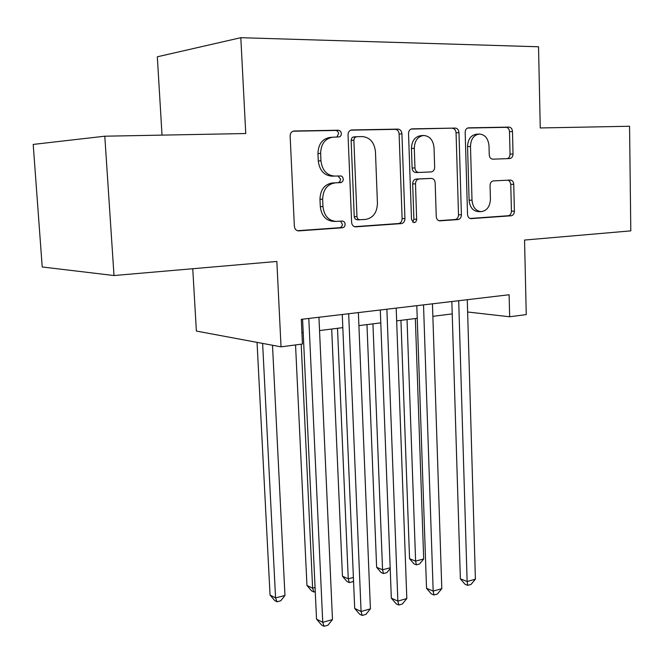 <?xml version="1.0" encoding="UTF-8"?>
<svg xmlns="http://www.w3.org/2000/svg" width="664" height="664" viewBox="0 0 664 664"><rect width="100%" height="100%" fill="white"/><g stroke="black" fill="none" stroke-linecap="round" stroke-linejoin="round"><path stroke-width="1" d="M341.412 133.58L340.707 131.447L338.748 130.202L294.036 130.999C291.537 131.422 290.243 133.132 290.143 136.12L294.368 226.241C294.725 229.08 296.111 230.632 298.543 230.906L342.832 227.744L344.243 226.93L345.072 225.337L344.998 223.145L344.093 221.71L342.4 221.012L335.942 221.419C328.406 220.597 324.082 215.667 322.97 206.612L322.646 199.258C323.044 189.68 327.178 184.227 335.054 182.907L341.553 182.417L342.956 180.94L343.313 179.114L342.616 177.022L341.313 175.985L334.598 176.068C326.721 175.371 322.173 170.283 320.961 160.812L320.637 153.384C320.994 143.914 325.045 138.527 332.78 137.224L339.702 136.85L341.072 135.398L341.412 133.58M336.856 137.124L338.657 133.431L337.76 131.406L336.034 130.451L292.998 131.206M297.422 230.723L340.126 227.669L341.761 226.582L342.475 224.523L340.574 221.137M335.519 221.411L333.253 221.361C325.725 220.548 321.409 215.626 320.297 206.604L319.973 199.275C320.363 189.721 324.497 184.293 332.357 182.982L338.233 182.683L339.868 181.629L340.591 179.189L337.968 175.918M509.794 158.547C511.811 158.206 512.882 156.687 513.023 153.99L512.484 131.505C512.218 128.808 511.072 127.339 509.031 127.106L468.46 127.837C466.394 128.21 465.29 129.762 465.173 132.493L467.531 214.372C467.788 216.979 468.933 218.398 470.95 218.639L511.189 215.783C513.189 215.368 514.251 213.833 514.392 211.16L513.745 184.31C513.496 181.687 512.376 180.276 510.392 180.06L493.344 180.907C491.285 181.28 490.19 182.832 490.057 185.555L490.414 199.075C490.007 206.612 486.919 210.795 481.143 211.633C475.764 211.011 472.718 207.201 472.013 200.188L470.494 146.437C470.834 139.133 473.756 135 479.267 134.02C484.994 134.518 488.239 138.477 489.011 145.897L489.244 154.803C489.526 157.517 490.696 158.978 492.771 159.177L509.794 158.547M114 275.535L42.214 266.978L33.2 144.42L104.796 136.203L114 275.535L276.855 261.458L281.03 346.84L302.444 344.027L301.298 319.342L509.114 294.75L509.661 316.769L526.253 314.587L524.543 240.053L630.8 230.873L629.563 126.26L540.247 127.953L538.537 46.77L240.816 37.69L157.318 56.797L162.024 135.116M104.796 136.203L245.755 133.53L240.816 37.69M401.927 133.804C401.596 130.924 400.276 129.364 397.96 129.115L351.729 129.953C349.38 130.36 348.143 132.02 348.036 134.925L351.613 222.316C351.937 225.079 353.24 226.59 355.531 226.856L401.338 223.602C403.604 223.154 404.808 221.51 404.932 218.663L401.927 133.804L399.106 134.028C398.773 131.157 397.454 129.596 395.138 129.355L350.75 130.161M412.128 128.857L455.28 128.077C457.454 128.318 458.683 129.829 458.982 132.617L461.397 214.796C461.272 217.551 460.135 219.137 458.011 219.568L439.8 220.855C437.709 220.614 436.522 219.17 436.248 216.514L435.169 182.882C434.87 180.127 433.625 178.633 431.442 178.417L419.059 178.998C416.818 179.38 415.631 180.998 415.506 183.845L416.668 220.008L415.755 221.934L414.079 222.689L411.514 219.61L408.534 133.663C408.651 130.85 409.812 129.248 412.02 128.857L411.746 128.891M192.759 268.729L196.37 331.07L281.03 346.84M467.639 312.005L509.661 316.769M301.921 332.764L303.207 332.606M319.533 330.556L342.815 327.634M358.909 325.617L380.796 322.87M396.649 320.878L417.233 318.297M432.862 316.33L452.226 313.898M332.158 137.274L330.074 137.44C322.347 138.743 318.313 144.113 317.956 153.55L320.637 153.384M334.573 176.068L331.9 176.159C324.032 175.462 319.492 170.399 318.28 160.954L317.956 153.55M354.468 226.673L398.533 223.536C400.799 223.096 401.994 221.452 402.118 218.614L399.106 134.028M356.526 136.701L354.568 137.772L353.87 140.179L356.991 217.02L357.606 218.655L359.108 219.759L365.557 219.444C373.093 218.016 377.052 212.663 377.434 203.4L375.459 151.716C374.371 142.403 369.981 137.357 362.287 136.568L356.526 136.701M356.261 136.718L353.107 137.033L351.82 137.987L351.123 140.386L353.87 140.179M357.124 219.784L355.298 219.103L354.252 216.979L351.123 140.386M411.091 129.065L455.28 128.077M438.813 220.68L455.122 219.518C457.247 219.095 458.376 217.51 458.509 214.762L456.068 132.841C455.77 130.061 454.541 128.55 452.375 128.31M428.62 178.5L416.212 179.072C413.979 179.463 412.8 181.073 412.668 183.911L413.888 219.203L416.71 219.253M412.643 222.133L413.888 219.203M434.04 147.723C433.185 140.054 429.699 135.971 423.582 135.473C417.714 136.493 414.618 140.768 414.294 148.296L414.958 167.926C415.282 170.731 416.552 172.242 418.793 172.457L431.168 171.926C433.368 171.553 434.538 169.951 434.663 167.129L434.04 147.723M423.2 135.498L420.727 135.688C414.867 136.701 411.771 140.967 411.448 148.47L414.294 148.296M415.946 172.557L418.793 172.457L415.946 172.557C413.713 172.341 412.444 170.839 412.12 168.033L411.448 148.47M478.951 134.045L476.329 134.236C470.826 135.207 467.904 139.332 467.564 146.611L470.494 146.437M481.143 211.633L478.221 211.608C472.851 210.994 469.813 207.193 469.099 200.196L467.564 146.611M469.987 218.464L508.226 215.742C510.226 215.335 511.297 213.8 511.429 211.135L510.749 183.936L509.72 181.289L507.968 180.176M507.188 158.646C508.998 158.107 509.952 156.604 510.043 154.139L509.504 131.721C509.238 129.032 508.084 127.571 506.059 127.339L467.589 128.036M257.051 342.375L270.049 595.068L275.568 597.924L284.964 595.45L272.497 345.247M262.62 343.412L275.568 597.924L277.004 601.783L274.796 600.63L270.049 595.068M284.964 595.45L280.756 600.787L277.004 601.783M302.577 319.193L316.537 619.114L322.745 622.326L308.81 318.454M332.481 619.578L327.95 625.206L324.065 626.31L322.745 622.326L332.481 619.578L318.944 317.259M324.065 626.31L321.575 625.015L316.537 619.114M295.546 344.931L306.951 585.457L312.619 588.179L315.068 587.54M301.199 344.184L312.619 588.179L313.873 592.006L311.607 590.902L306.951 585.457M315.259 591.641L313.873 592.006M331.693 329.029L342.45 576.203L348.26 578.817L353.389 577.464M337.511 328.298L348.26 578.817L349.347 582.602L347.015 581.548L342.45 576.203M353.53 580.793L352.816 581.681L349.347 582.602M366.976 324.605L376.629 567.297L382.564 569.795L390.175 567.795M372.944 323.849L382.564 569.795L383.493 573.547L381.119 572.534L376.629 567.297M390.2 568.509L386.838 572.659L383.493 573.547M400.94 320.338L409.555 558.706L415.606 561.105L423.682 558.98L415.349 318.529M407.032 319.575L415.606 561.105L416.394 564.823L413.971 563.861L409.555 558.706M423.682 558.98L419.615 563.968L416.394 564.823M342.259 314.495L354.7 608.423L361.075 611.494L348.675 313.74M370.412 608.855L365.922 614.383L362.195 615.445L361.075 611.494L370.412 608.855L358.377 312.586M362.195 615.445L359.639 614.2L354.7 608.423M380.298 309.997L391.337 598.164L397.852 601.094L386.88 309.216M406.816 598.563L402.376 603.991L398.79 605.012L397.852 601.094L406.816 598.563L396.184 308.113M398.79 605.012L396.184 603.825L391.337 598.164M416.801 305.681L426.529 588.312L433.177 591.109L423.524 304.884M441.792 588.678L437.385 594.006L433.949 594.986L433.177 591.109L441.792 588.678L432.455 303.822M433.949 594.986L431.285 593.857L426.529 588.312M451.844 301.531L460.368 578.834L467.132 581.515L458.699 300.717M475.407 579.166L471.05 584.411L467.738 585.357L467.132 581.515L475.407 579.166L467.273 299.705M467.738 585.357L465.032 584.279L460.368 578.834M335.71 130.434L338.433 130.185M318.28 160.954L320.961 160.812M337.918 182.725L340.632 182.65M332.357 182.982L335.054 182.907M319.973 199.275L322.646 199.258M320.297 206.604L322.97 206.612M339.819 227.71L342.524 227.785M298.07 230.873L298.825 230.898M293.637 131.04L294.177 130.991M402.118 218.614L404.932 218.663M398.533 223.536L401.338 223.602M355.14 226.831L355.779 226.847M351.397 129.986L351.854 129.945M395.138 129.355L397.96 129.115M354.227 216.613L356.958 216.655M456.068 132.841L458.982 132.617M458.509 214.762L461.397 214.796M455.122 219.518L458.011 219.568M439.502 220.838L440.008 220.846M428.512 178.5L431.376 178.425M416.212 179.072L419.059 178.998M412.668 183.911L415.506 183.845M412.12 168.033L414.958 167.926M469.099 200.196L472.013 200.188M510.782 184.368L513.745 184.31M511.429 211.135L514.392 211.16M508.226 215.742L511.189 215.783M470.676 218.622L471.141 218.63M506.059 127.339L509.031 127.106M509.504 131.721L512.484 131.505M510.043 154.139L513.023 153.99M331.9 176.159L334.598 176.068M353.713 136.917L356.46 136.701M356.966 219.784L359.705 219.834M428.579 178.5L431.442 178.417"/></g></svg>
